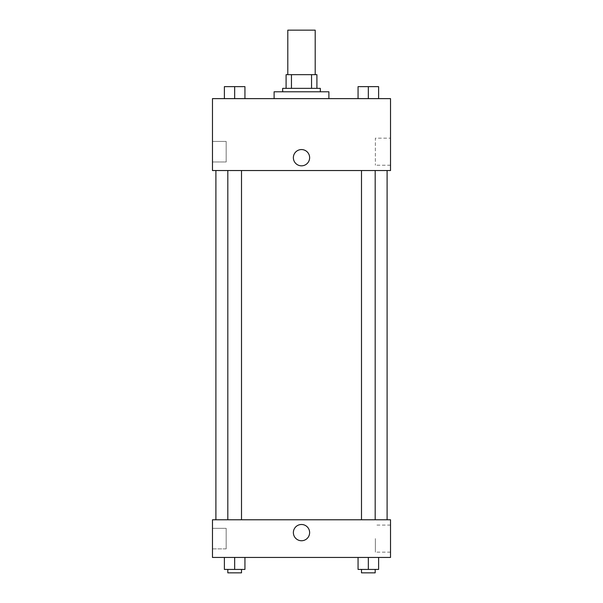 <?xml version="1.0" encoding="UTF-8"?>
<svg xmlns="http://www.w3.org/2000/svg" width="603" height="603" viewBox="0 0 603 603"><rect width="100%" height="100%" fill="white"/><g stroke="black" fill="none" stroke-linecap="round" stroke-linejoin="round"><path stroke-width="0.45" stroke-dasharray="3.02 2.26" d="M287.804 30.15L315.196 30.15M301.5 74.659L287.804 74.659L301.5 74.659M311.547 88.355L311.547 74.659L316.907 74.659L316.907 88.355L291.453 88.355L316.907 88.355M311.547 74.659L286.093 74.659M291.453 88.355L286.093 88.355L291.453 88.355L291.453 74.659M320.329 88.355L282.671 88.355M282.671 91.784L320.329 91.784L282.671 91.784M274.109 91.784L328.891 91.784M301.5 98.628L274.109 98.628L301.5 98.628M390.525 98.628L212.475 98.628L212.475 170.536L390.525 170.536L390.525 98.628M224.391 98.628L244.939 98.628L224.391 98.628L244.939 98.628L224.391 98.628L234.665 98.628L234.665 86.644L224.391 86.644L241.509 86.644L224.391 86.644L224.391 98.628L234.665 98.628L224.391 98.628L224.391 86.644L224.391 98.628L244.939 98.628L234.665 98.628L234.665 86.644L244.939 86.644L227.813 86.644L244.939 86.644L244.939 98.628L244.939 86.644M358.061 98.628L378.609 98.628L358.061 98.628L378.609 98.628L358.061 98.628L368.335 98.628L368.335 86.644L358.061 86.644L375.187 86.644L358.061 86.644L358.061 98.628L368.335 98.628L358.061 98.628L358.061 86.644L358.061 98.628L378.609 98.628L368.335 98.628L368.335 86.644L378.609 86.644L361.491 86.644L378.609 86.644L378.609 98.628L378.609 86.644M309.633 157.692A8.133 8.133 0 0 0 297.437 150.652A8.133 8.133 0 0 0 297.437 164.74A8.133 8.133 0 0 0 309.633 157.692A8.133 8.133 0 0 1 297.437 164.74A8.133 8.133 0 0 1 297.437 150.652A8.133 8.133 0 0 1 309.633 157.692M390.525 138.155L390.525 165.245L390.525 138.155L375.375 138.155L375.375 165.245L375.375 138.155M293.367 157.692A8.133 8.133 0 0 0 305.563 164.74A8.133 8.133 0 0 0 305.563 150.652A8.133 8.133 0 0 0 293.367 157.692M212.475 161.973L212.475 141.426L212.475 161.973L212.475 141.426L212.475 161.973L226.17 161.973L226.17 141.426L226.17 161.973L226.17 141.426L226.17 161.973L212.475 161.973M368.335 170.536L375.187 170.536L368.335 170.536M234.665 170.536L227.813 170.536L234.665 170.536M301.5 170.536L215.904 170.536L301.5 170.536M301.5 519.778L215.904 519.778L301.5 519.778M368.335 519.778L375.187 519.778L368.335 519.778M234.665 519.778L227.813 519.778L234.665 519.778M390.525 519.778L212.475 519.778L212.475 557.443L390.525 557.443L390.525 519.778M212.475 538.607L212.475 548.881L212.475 538.607M378.609 569.428L378.609 557.443L378.609 569.428L368.335 569.428L378.609 569.428L368.335 569.428L368.335 557.443L378.609 557.443L358.061 557.443L378.609 557.443L358.061 557.443L378.609 557.443L358.061 557.443L378.609 557.443L368.335 557.443L368.335 569.428L358.061 569.428L358.061 557.443L358.061 569.428L375.187 569.428L358.061 569.428L358.061 557.443M244.939 569.428L244.939 557.443L244.939 569.428L234.665 569.428L244.939 569.428L234.665 569.428L234.665 557.443L244.939 557.443L224.391 557.443L244.939 557.443L224.391 557.443L244.939 557.443L224.391 557.443L244.939 557.443L234.665 557.443L234.665 569.428L224.391 569.428L224.391 557.443L224.391 569.428L241.509 569.428L224.391 569.428L224.391 557.443M212.475 548.881L226.17 548.881L226.17 528.341L226.17 548.881L226.17 528.341L226.17 548.881L212.475 548.881M390.525 538.607L390.525 552.152L390.525 538.607M301.5 524.482A8.133 8.133 0 0 0 294.46 536.685A8.133 8.133 0 0 0 308.54 536.685A8.133 8.133 0 0 0 301.5 524.482A8.133 8.133 0 0 1 308.54 536.685A8.133 8.133 0 0 1 294.46 536.685A8.133 8.133 0 0 1 301.5 524.482M375.375 538.607L375.375 552.152L375.375 538.607M301.5 540.748A8.133 8.133 0 0 0 308.54 528.552A8.133 8.133 0 0 0 294.46 528.552A8.133 8.133 0 0 0 301.5 540.748M361.491 569.428L361.491 572.85L375.187 572.85L361.491 572.85L375.187 572.85L375.187 569.428L361.491 569.428L375.187 569.428M368.335 569.428L368.335 557.443M227.813 569.428L227.813 572.85L241.509 572.85L227.813 572.85L241.509 572.85L241.509 569.428L227.813 569.428L241.509 569.428M234.665 569.428L234.665 557.443M361.491 86.644L375.187 86.644M368.335 98.628L368.335 86.644M227.813 86.644L241.509 86.644M234.665 98.628L234.665 86.644M390.525 165.245L375.375 165.245M212.475 141.426L226.17 141.426L212.475 141.426M241.509 519.778L241.509 170.536M227.813 519.778L227.813 170.536M375.187 519.778L375.187 170.536M361.491 519.778L361.491 170.536M212.475 528.341L226.17 528.341L212.475 528.341M390.525 525.07L375.375 525.07M390.525 552.152L375.375 552.152"/><path stroke-width="0.9" d="M315.196 74.659L315.196 30.15L287.804 30.15L287.804 74.659M291.453 88.355L291.453 74.659L286.093 74.659L286.093 88.355L286.093 74.659M291.453 74.659L316.907 74.659L316.907 88.355M311.547 88.355L311.547 74.659M282.671 91.784L282.671 88.355L320.329 88.355L320.329 91.784M328.891 98.628L328.891 91.784L274.109 91.784L274.109 98.628M212.475 98.628L390.525 98.628L390.525 170.536L212.475 170.536L212.475 98.628M293.367 157.692A8.133 8.133 0 0 1 305.563 150.652A8.133 8.133 0 0 1 305.563 164.74A8.133 8.133 0 0 1 293.367 157.692M212.475 519.778L390.525 519.778L390.525 557.443L212.475 557.443L212.475 519.778M301.5 540.748A8.133 8.133 0 0 1 294.46 528.552A8.133 8.133 0 0 1 308.54 528.552A8.133 8.133 0 0 1 301.5 540.748M358.061 557.443L358.061 569.428L378.609 569.428L378.609 557.443L378.609 569.428M368.335 569.428L368.335 557.443M375.187 569.428L375.187 572.85L361.491 572.85L361.491 569.428M224.391 557.443L224.391 569.428L244.939 569.428L244.939 557.443L244.939 569.428M234.665 569.428L234.665 557.443M241.509 569.428L241.509 572.85L227.813 572.85L227.813 569.428M358.061 98.628L358.061 86.644L378.609 86.644L378.609 98.628L378.609 86.644M368.335 98.628L368.335 86.644M375.187 86.644L361.491 86.644M224.391 98.628L224.391 86.644L244.939 86.644L244.939 98.628L244.939 86.644M234.665 98.628L234.665 86.644M241.509 86.644L227.813 86.644M387.096 519.778L387.096 170.536M215.904 519.778L215.904 170.536M361.491 170.536L361.491 519.778M375.187 170.536L375.187 519.778M241.509 519.778L241.509 170.536M227.813 519.778L227.813 170.536"/></g></svg>
